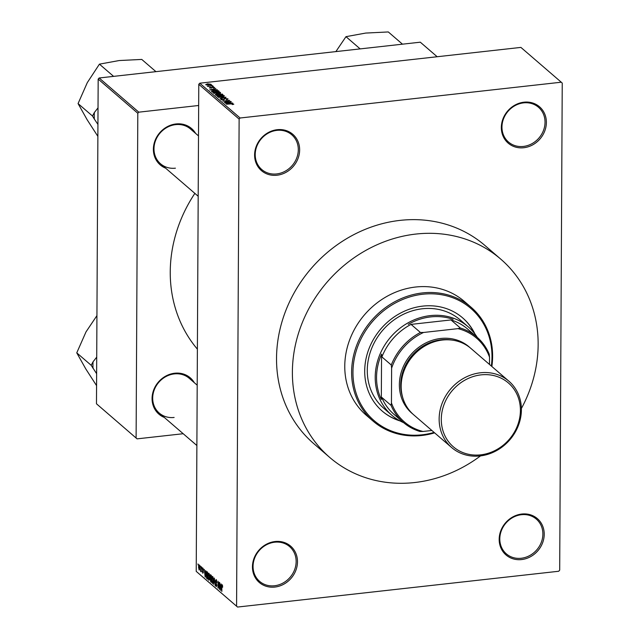<?xml version="1.0" encoding="UTF-8"?>
<svg xmlns="http://www.w3.org/2000/svg" width="639" height="639" viewBox="0 0 639 639"><rect width="100%" height="100%" fill="white"/><g stroke="black" fill="none" stroke-linecap="round" stroke-linejoin="round"><path stroke-width="0.96" d="M523.74 147.737A23.994 21.359 -49.2 0 1 501.335 127.473A23.994 21.359 -49.2 0 1 523.972 102.192A23.994 21.359 -49.2 0 1 546.377 122.456A23.994 21.359 -49.2 0 1 523.74 147.737M523.613 102.871A22.956 20.424 130.8 0 0 503.556 118.758A22.956 20.424 130.8 0 0 508.508 142.034A22.956 20.424 130.8 0 0 523.381 146.435A22.956 20.424 130.8 0 0 543.438 130.548A22.956 20.424 130.8 0 0 538.485 107.272A22.956 20.424 130.8 0 0 523.613 102.871M521.584 559.564A23.994 21.359 -49.2 0 1 499.179 539.3A23.994 21.359 -49.2 0 1 521.823 514.028A23.994 21.359 -49.2 0 1 544.22 534.284A23.994 21.359 -49.2 0 1 521.584 559.564M521.456 514.707A22.956 20.424 130.8 0 0 501.399 530.586A22.956 20.424 130.8 0 0 506.352 553.861A22.956 20.424 130.8 0 0 521.224 558.262A22.956 20.424 130.8 0 0 541.281 542.375A22.956 20.424 130.8 0 0 536.329 519.1A22.956 20.424 130.8 0 0 521.456 514.707M274.842 587.065A23.994 21.359 -49.2 0 1 252.445 566.801A23.994 21.359 -49.2 0 1 275.082 541.529A23.994 21.359 -49.2 0 1 297.486 561.785A23.994 21.359 -49.2 0 1 274.842 587.065M274.714 542.207A22.956 20.424 130.8 0 0 254.657 558.087A22.956 20.424 130.8 0 0 259.61 581.362A22.956 20.424 130.8 0 0 274.49 585.763A22.956 20.424 130.8 0 0 294.547 569.876A22.956 20.424 130.8 0 0 289.595 546.601A22.956 20.424 130.8 0 0 274.714 542.207M276.999 175.23A23.994 21.359 -49.2 0 1 254.602 154.973A23.994 21.359 -49.2 0 1 277.238 129.693A23.994 21.359 -49.2 0 1 299.643 149.957A23.994 21.359 -49.2 0 1 276.999 175.23M276.871 130.372A22.956 20.424 130.8 0 0 256.814 146.259A22.956 20.424 130.8 0 0 261.766 169.535A22.956 20.424 130.8 0 0 276.647 173.936A22.956 20.424 130.8 0 0 296.704 158.049A22.956 20.424 130.8 0 0 291.751 134.773A22.956 20.424 130.8 0 0 276.871 130.372M165.621 168.169A23.994 21.359 -49.2 0 1 154.023 143.871A23.994 21.359 -49.2 0 1 176.013 123.95A23.994 21.359 -49.2 0 1 195.606 133.399M198.505 135.907L190.526 129.022A22.956 20.424 130.8 0 0 175.653 124.629A22.956 20.424 130.8 0 0 155.589 140.508A22.956 20.424 130.8 0 0 160.549 163.792A22.956 20.424 130.8 0 0 175.421 168.185M164.319 417.443A23.994 21.359 -49.2 0 1 152.713 393.153A23.994 21.359 -49.2 0 1 174.711 373.224A23.994 21.359 -49.2 0 1 194.296 382.681M197.195 385.181L189.224 378.296A22.956 20.424 130.8 0 0 174.343 373.903A22.956 20.424 130.8 0 0 154.287 389.79A22.956 20.424 130.8 0 0 159.239 413.066A22.956 20.424 130.8 0 0 174.12 417.459M329.756 457.46L313.901 443.786A130.939 116.53 -49.2 0 1 285.641 311.001A130.939 116.53 -49.2 0 1 400.062 220.383A130.939 116.53 -49.2 0 1 484.921 245.472L500.776 259.146A130.939 116.53 130.8 0 0 415.917 234.058A130.939 116.53 130.8 0 0 301.496 324.676A130.939 116.53 130.8 0 0 329.756 457.46A130.939 116.53 130.8 0 0 414.615 482.541A130.939 116.53 130.8 0 0 480.528 455.887M561.266 82.207L520.905 47.406L199.759 83.198L240.12 117.999L561.266 82.207L562.24 83.086L559.692 570.156L558.702 571.258L237.556 607.05L196.221 571.362L237.556 607.05M199.168 564.868L199.791 568.023L199.144 570.084L198.513 566.977L198.985 564.788M201.053 566.577L201.253 571.817L201.029 570.811L200.75 571.474L200.534 571.018L201.053 566.577M201.261 570.787L200.862 571.458M200.774 570.587L201.261 570.156M202.851 568.039L203.402 570.14L202.835 568.75L202.523 569.261L203.362 572.28L202.835 573.271L202.307 571.37L202.827 572.544L203.13 572.185L202.291 569.189L202.643 567.951M203.21 568.702L202.523 569.261M202.827 572.544L203.362 572.161M206.932 571.649L207.603 572.232L207.571 579.158L206.565 578.167L206.046 574.405L206.621 571.514M210.662 574.868L211.373 575.475L211.333 582.409L209.999 579.509L210.351 574.717M214.345 578.039L215.207 585.747L214.464 578.958L213.586 584.35L214.345 578.039M219.233 582.257L219.425 589.39L218.242 582.784L217.987 588.144L218.019 581.21L219.201 587.808L219.233 582.257M222.5 585.476L222.628 587.265L221.885 585.787L221.821 591.45L221.613 586.546L222.148 584.677L222.5 585.476M222.492 585.436L221.885 585.787M240.12 117.999L239.13 119.102L198.777 84.292L196.221 571.362M239.13 119.102L236.582 606.171M221.158 583.918L220.663 590.452L219.728 582.68L220.151 585.132L220.95 585.811L221.158 583.918M216.621 580.276L215.686 581.115L216.845 585.348L216.19 586.682L215.503 584.014L216.182 585.867L216.549 584.358L215.455 580.931L216.182 579.533L216.933 582.528L215.958 580.244L216.581 580.172M216.182 585.867L216.821 585.899M213.234 578.087L213.45 580.659L212.547 583.543L211.685 579.222L211.924 576.929L212.587 576.434L213.234 578.087M212.859 576.817L211.924 576.929L212.587 576.434M209.472 574.836L209.68 577.408L208.777 580.292L207.915 575.971L208.154 573.678L208.817 573.183L209.472 574.836M209.097 573.574L208.154 573.678L208.817 573.183M205.694 570.579L205.199 577.113L204.264 569.349L204.688 571.793L205.486 572.48L205.694 570.579M201.708 567.144L201.932 568.335L201.708 567.144M200.135 565.787L200.358 566.977L200.135 565.787M197.97 563.925L198.194 565.108L197.97 563.925M211.717 84.923L210.734 85.035L211.717 85.147M213.29 86.281L212.308 86.393L213.282 86.505M217.276 89.724L209.72 89.883L215.846 88.486L214.233 89.093L215.023 89.779L217.268 89.931M213.45 93.182L216.094 92.032L220.487 92.407L220.072 93.094L217.947 93.55L213.322 92.959M220.479 92.863L220.072 93.094M217.22 96.433L219.856 95.283L224.249 95.65L223.834 96.337L221.709 96.801L217.092 96.201M224.249 96.114L224.249 95.65L223.834 96.337M227.843 99.245L227.851 98.757L226.294 99.668L227.029 98.829L225.391 98.558L223.386 99.932L220.862 99.572L222.212 98.749L221.653 99.476L223.81 99.588L223.866 98.845L225.144 98.358L228.003 99.013M227.133 99.524L227.029 98.829M221.549 99.876L221.549 99.317L221.653 99.892M223.81 99.868L223.866 99.045M232.732 103.055L225.184 103.214L231.302 101.825L229.697 102.424L230.487 103.111L232.732 103.27M233.69 104.261L232.173 104.564L233.003 103.981L232.237 103.822L226.35 104.221L231.006 103.702L233.81 104.197M233.043 104.437L233.003 103.981M230.815 101.393L224.185 102.36L228.474 100.698L222.747 101.114L229.601 100.355L225.327 102.008L230.815 101.617M225.918 97.176L219.968 98.725L225.248 97.376L218.346 97.32L225.918 97.424M215.383 94.764L216.477 94.029L219.528 93.629L222.947 94.62L216.094 95.379L215.223 94.516M218.514 90.786L219.185 91.369L212.332 92.136L211.453 91.249L214.177 90.426L218.514 90.786L218.506 91.441M214.52 87.623L213.474 87.918L213.793 87.327L212.707 87.144L211.309 88.134L209.368 87.847L210.263 87.224L210.071 87.759L210.974 87.942L212.356 86.96L214.64 87.447M213.162 87.735L213.793 87.327M210.582 87.415L210.071 88.118M211.309 88.126L211.325 87.455M212.635 85.714L207.875 86.473L208.442 86.185L207.284 86.049L212.627 85.938M210.838 84.428L208.897 84.923L205.678 84.66L207.563 83.829L210.942 84.26M437.172 56.735L420.302 42.19L99.157 77.982L138.799 112.168L137.808 113.263L98.174 79.084L96.473 403.792L137.081 438.857L96.473 403.792M137.808 113.263L136.107 437.979M183.193 433.721L137.081 438.857M198.665 105.491L138.799 112.168M194.863 193.377A136.674 121.634 130.8 0 0 197.387 349.158M98.174 79.084L99.157 77.982M198.777 84.292L199.759 83.198M229.689 103.334L229.697 102.424M227.404 103.175L229.609 103.135L228.97 102.583L225.998 103.222L227.404 103.382M217.923 96.737L217.923 96.177L221.493 96.601L223.45 95.746L218.618 95.738L218.019 96.761M223.546 96.441L223.45 95.746M216.669 95.091L218.714 94.868L216.821 94.213L216.27 94.748L216.669 95.315M216.821 94.213L216.27 95.363M219.52 94.78L221.917 94.508L219.768 93.821L219.065 94.388L219.512 95.003M219.065 95.051L218.889 94.149L218.889 95.067M214.153 93.494L214.161 92.935L217.723 93.35L219.688 92.495L214.848 92.487L214.249 93.51M219.776 93.198L219.688 92.495M212.899 91.848L218.155 91.257L216.166 90.514L214.4 90.626L212.308 91.201L212.899 92.072M212.491 92.112L212.308 91.257M214.233 89.995L214.233 89.093M211.94 89.835L214.145 89.803L213.514 89.252L210.535 89.891L211.94 90.043M206.333 84.915L206.333 84.484L208.665 84.723L210.119 84.156L207.843 84.021L206.389 84.931M210.175 84.707L210.119 84.156M220.639 588.391L220.862 586.554L220.223 586.011L220.527 589.613L220.902 588.359M221.19 585.899L220.223 586.011M216.198 582.832L215.798 582.88M213.019 577.193L211.908 579.437L212.547 582.728L213.29 582.744M212.547 582.728L213.218 580.452L212.396 577.169L212.987 577.105M211.341 581.714L210.622 581.794M210.766 578.215L210.255 578.271M211.11 581.402L211.118 579.333L210.447 578.814L210.71 581.059L211.341 581.378M211.357 578.718L210.447 578.814M211.126 578.519L211.142 576.09L210.415 575.555L210.67 578.127L211.357 578.495M211.341 575.451L210.415 575.555M211.373 575.587L210.654 575.667M209.249 573.95L208.146 576.186L208.777 579.485L209.52 579.501M208.777 579.485L209.456 577.201L208.633 573.926L209.217 573.854M207.268 578.087L206.565 578.167M207.34 578.151L206.956 572.488L206.373 572.999L206.277 574.613L206.613 577.384L207.571 578.127M207.603 572.416L206.373 572.999M205.175 575.052L205.407 573.223L204.768 572.672L205.063 576.274L205.438 575.028M205.726 572.568L204.768 572.672M201.005 570.962L200.534 571.018M199.528 565.539L198.745 567.12L199.152 569.373L199.711 569.357M199.152 569.373L199.568 567.831L199.056 565.539L199.512 565.491M474.985 334.061A61.56 54.778 130.8 0 0 462.676 317.902A61.56 54.778 130.8 0 0 422.778 306.113A61.56 54.778 130.8 0 0 368.991 348.71A61.56 54.778 130.8 0 0 382.274 411.133A61.56 54.778 130.8 0 0 400.062 420.941M474.418 333.318A61.56 54.778 130.8 0 0 462.492 317.751M491.343 366.043A74.076 65.921 130.8 0 0 422.842 294.228A74.076 65.921 130.8 0 0 352.96 372.265A74.076 65.921 130.8 0 0 422.107 434.808A74.076 65.921 130.8 0 0 434.105 432.411M434.616 432.851A75.122 66.855 -49.2 0 1 421.74 435.486A75.122 66.855 -49.2 0 1 373.056 421.093A75.122 66.855 -49.2 0 1 356.842 344.916A75.122 66.855 -49.2 0 1 422.483 292.926A75.122 66.855 -49.2 0 1 471.175 307.319A75.122 66.855 -49.2 0 1 491.854 366.482M471.175 307.319L464.321 301.416A75.122 66.855 130.8 0 0 415.638 287.023A75.122 66.855 130.8 0 0 349.996 339.005A75.122 66.855 130.8 0 0 366.203 415.19L373.056 421.093M403.68 422.706A58.429 51.999 -49.2 0 1 391.883 415.286L383.951 408.449A58.429 51.999 -49.2 0 1 371.347 349.198A58.429 51.999 -49.2 0 1 422.403 308.765A58.429 51.999 -49.2 0 1 460.272 319.963L468.195 326.801A58.429 51.999 -49.2 0 1 477.269 337.376M521.384 408.513A130.939 116.53 130.8 0 0 500.776 259.146M382.09 410.981A61.56 54.778 130.8 0 0 399.247 420.486M402.482 44.179L388.304 31.95L365.7 33.068L345.971 36.671L360.148 48.891M335.874 51.599L345.971 36.671M476.926 337.08A56.336 50.138 -49.2 0 1 489.194 354.094L489.538 357.201A55.297 49.211 130.8 0 0 457.963 328.638L460.36 328.023A56.336 50.138 -49.2 0 1 476.926 337.08L467.556 328.997A56.336 50.138 130.8 0 0 450.99 319.939L411.053 324.388A56.336 50.138 130.8 0 0 381.914 356.929L381.563 354.126A57.382 51.064 130.8 0 0 376.547 377.353A57.382 51.064 130.8 0 0 381.323 399.495L381.699 397.314A56.336 50.138 130.8 0 0 393.967 414.328L403.337 422.411A56.336 50.138 -49.2 0 1 391.068 405.39L391.443 402.913A55.297 49.211 130.8 0 0 423.018 431.469L431.868 430.486M391.883 415.286A58.429 51.999 -49.2 0 1 375.213 377.154A58.429 51.999 -49.2 0 1 408.792 322.447A58.429 51.999 -49.2 0 1 468.195 326.801M381.563 354.126L381.323 399.495M453.091 319.356A57.382 51.064 130.8 0 0 408.225 324.356M381.699 397.314L391.068 405.39M411.053 324.388L420.422 332.472L423.537 332.472A55.297 49.211 130.8 0 0 391.627 368.112L391.443 402.913M391.627 368.112L391.284 365.013A56.336 50.138 -49.2 0 1 420.422 332.472M381.914 356.929L391.284 365.013M423.018 431.469L419.903 431.469A56.336 50.138 -49.2 0 1 403.337 422.411M489.498 364.454L489.538 357.201M457.963 328.638L423.537 332.472M450.99 319.939L460.36 328.023M480.64 454.856A42.15 37.509 130.8 0 0 520.402 410.454A42.15 37.509 130.8 0 0 481.055 374.869A42.15 37.509 130.8 0 0 441.293 419.272A42.15 37.509 130.8 0 0 480.64 454.856M480.488 372.785A43.819 38.995 -49.2 0 1 508.892 381.179A43.819 38.995 -49.2 0 1 518.349 425.622A43.819 38.995 -49.2 0 1 480.057 455.942A43.819 38.995 -49.2 0 1 451.653 447.548A43.819 38.995 -49.2 0 1 442.196 403.113A43.819 38.995 -49.2 0 1 480.488 372.785M452.013 340.1A42.773 38.068 130.8 0 0 441.062 339.78A42.773 38.068 130.8 0 0 402.658 397.322M412.786 414A43.819 38.995 -49.2 0 1 402.187 369.414A43.819 38.995 -49.2 0 1 440.71 338.478A43.819 38.995 -49.2 0 1 469.992 347.664M451.653 447.548L413.673 414.791A43.819 38.995 -49.2 0 1 404.215 370.356A43.819 38.995 -49.2 0 1 442.507 340.028A43.819 38.995 -49.2 0 1 470.911 348.423L508.892 381.179M407.315 363.839A41.735 37.142 -49.2 0 1 419.567 349.629M98.023 107.863L94.388 112.496A43.244 38.484 130.8 0 0 94.237 115.811A43.244 38.484 130.8 0 0 94.348 119.102L97.935 124.429M155.94 71.656L141.762 59.427L119.158 60.545L99.428 64.148L113.606 76.376M94.388 112.496L92.479 116.01L78.07 103.582L87.303 82.623L99.428 64.148M92.479 116.01L94.348 119.102M97.871 136.355L87.112 119.693L78.07 103.582M96.721 357.137L93.078 361.77L91.177 365.284L76.76 352.856L86.001 331.897L96.936 315.618M91.177 365.284L96.633 373.703M96.569 385.637L85.81 368.967L76.76 352.856M93.078 361.77A43.244 38.484 130.8 0 0 93.046 368.383M222.236 94.7L222.244 94.005M211.357 578.886L210.694 578.958M207.571 578.535L206.924 578.607M203.218 571.138L202.795 571.186M223.93 99.372L223.93 99.844M216.062 94.484L216.054 95.347M213.865 87.447L213.865 87.847M210.007 87.647L209.999 88.102M222.045 585.444L222.484 585.396M206.669 572.352L207.603 572.248M202.699 568.686L203.194 568.63M160.549 163.792L198.186 196.253M196.884 445.527L159.239 413.066"/></g></svg>
